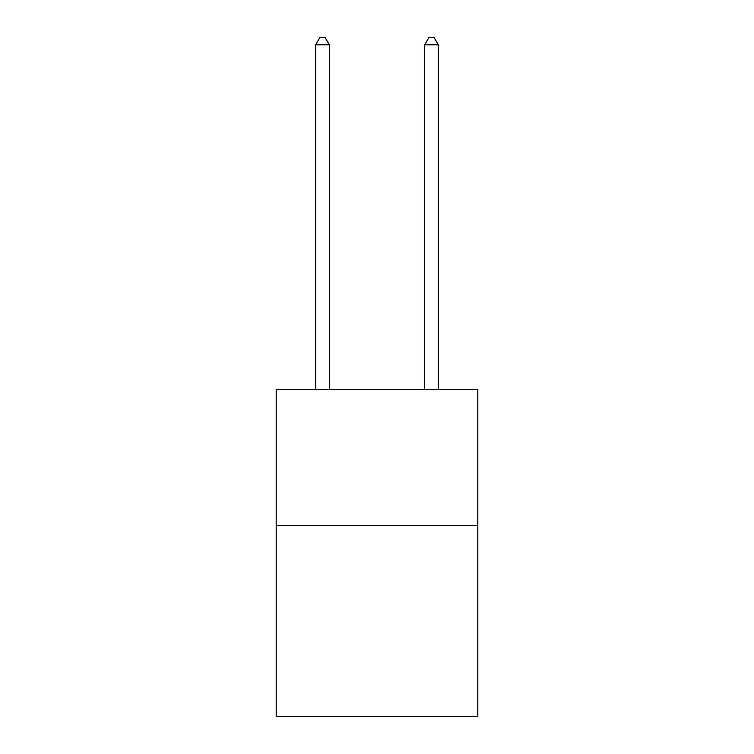 <?xml version="1.0" encoding="UTF-8"?>
<svg xmlns="http://www.w3.org/2000/svg" width="754" height="754" viewBox="0 0 754 754"><rect width="100%" height="100%" fill="white"/><g stroke="black" fill="none" stroke-linecap="round" stroke-linejoin="round"><path stroke-width="1.13" d="M477.819 525.557L477.819 716.3L276.181 716.3L276.181 389.318L477.819 389.318L477.819 525.557L276.181 525.557M329.319 389.318L329.319 44.788L315.69 44.788L315.69 389.318M315.69 44.788L319.781 37.7L325.228 37.7L329.319 44.788M438.31 389.318L438.31 44.788L424.681 44.788L424.681 389.318M424.681 44.788L428.772 37.7L434.219 37.7L438.31 44.788"/></g></svg>
